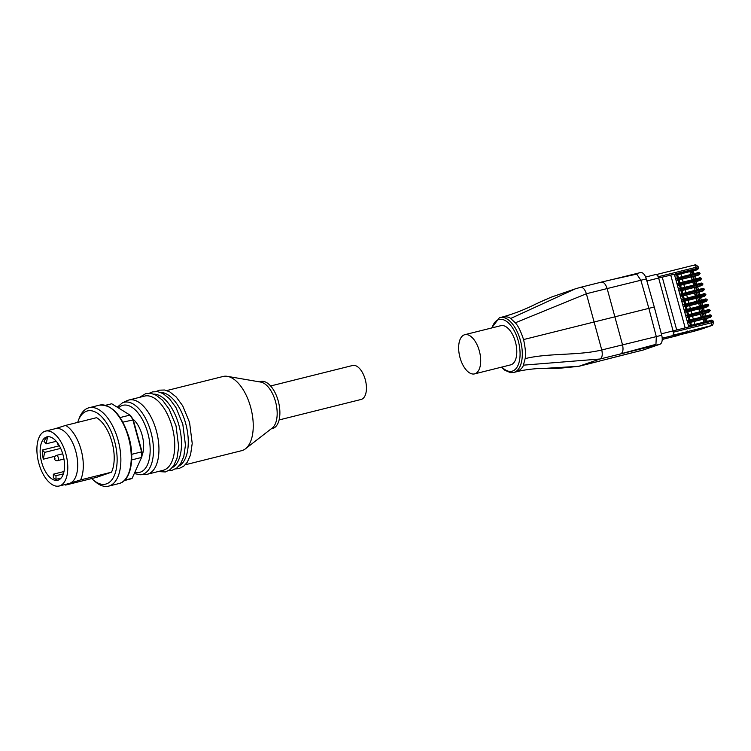 <?xml version="1.0" encoding="UTF-8"?>
<svg xmlns="http://www.w3.org/2000/svg" width="751" height="751" viewBox="0 0 751 751"><rect width="100%" height="100%" fill="white"/><g stroke="black" fill="none" stroke-linecap="round" stroke-linejoin="round"><path stroke-width="1.13" d="M474.576 373.885L510.671 364.864A20.202 10.195 -104 0 0 516.369 356.678A20.202 10.195 -104 0 0 512.849 335.115A20.202 10.195 -104 0 0 500.879 325.671L464.785 334.693A20.202 10.195 76 0 1 476.754 344.127A20.202 10.195 76 0 1 480.274 365.699A20.202 10.195 76 0 1 474.576 373.885A20.202 10.195 76 0 1 462.597 364.442A20.202 10.195 76 0 1 459.077 342.878A20.202 10.195 76 0 1 464.785 334.693M701.481 329.088L711.526 325.634C711.638 324.761 712.446 327.37 713.45 322.292L673.459 332.186L673.103 330.891L711 321.419L713.093 320.996L713.45 322.292M685.184 327.924L670.746 275.119L662.26 277.147A26.933 1.023 164.7 0 0 658.646 278.039L673.103 330.891A4.309 2.178 76 0 1 672.821 335.246L672.877 335.228A2.694 1.361 -104 0 0 673.459 332.186M670.746 275.119A26.933 1.023 164.7 0 0 674.36 274.228L675.496 278.386L676.275 278.114A1.08 0.544 76 0 1 676.294 278.114A1.08 0.544 76 0 1 677.073 278.978L677.102 279.081A1.08 0.544 76 0 1 676.867 280.301L676.097 280.564L684.189 310.154L684.968 309.891A1.08 0.544 76 0 1 684.987 309.881A1.08 0.544 76 0 1 685.766 310.754L685.794 310.858A1.08 0.544 76 0 1 685.56 312.069L687.512 311.693L688.338 314.707M684.189 310.154L685.644 315.448L686.414 315.185A1.08 0.544 76 0 1 686.433 315.176A1.08 0.544 76 0 1 687.212 316.049L687.24 316.152A1.08 0.544 76 0 1 687.015 317.363L688.967 316.988L689.784 320.001M702.007 308.21L702.833 311.083M702.091 308.389L703.152 308.248M687.54 311.806L701.978 308.126L702.795 311.092M685.644 315.448L688.536 326.047L689.315 325.774A1.08 0.544 76 0 1 689.334 325.774A1.08 0.544 76 0 1 690.113 326.638M688.536 326.047L688.808 327.023M687.09 320.752L687.86 320.48A1.08 0.544 76 0 1 687.888 320.48A1.08 0.544 76 0 1 688.667 321.344L688.695 321.447A1.08 0.544 76 0 1 688.46 322.667L690.413 322.282L691.239 325.296M704.391 318.922L704.945 318.79L705.733 321.672M704.992 318.978L710.577 317.279A1.08 0.929 71 0 0 710.653 317.251M690.441 322.395L704.335 318.912M707.076 321.334L706.362 318.734M704.607 313.543L703.546 313.683M703.452 313.505L704.278 316.378M688.996 317.1L703.424 313.42L704.241 316.387M701.087 317.175L700.27 314.181M701.434 317.091L700.608 314.059M699.641 311.881L698.824 308.886M699.979 311.796L699.153 308.764M703.509 308.126L704.222 310.736L703.471 308.135M705.63 316.04L704.917 313.439M682.743 304.859L683.513 304.596A1.08 0.544 76 0 1 683.541 304.587A1.08 0.544 76 0 1 684.321 305.46L684.349 305.563A1.08 0.544 76 0 1 684.114 306.774L686.067 306.399L686.893 309.412M676.951 283.681L677.721 283.409A1.08 0.544 76 0 1 677.749 283.409A1.08 0.544 76 0 1 678.519 284.272L678.547 284.376A1.08 0.544 76 0 1 678.322 285.596L680.275 285.211L681.091 288.224M675.496 278.386L676.097 280.564L678.82 279.916L679.646 282.93M692.807 276.556L693.351 276.424L694.14 279.306M693.398 276.612L694.468 276.471M678.848 280.029L692.741 276.546M678.397 288.975L679.167 288.703A1.08 0.544 76 0 1 679.195 288.703A1.08 0.544 76 0 1 679.974 289.567L680.002 289.67A1.08 0.544 76 0 1 679.768 290.89L681.72 290.506L682.546 293.519M700.261 297.649L699.2 297.8M681.298 299.565L682.068 299.302A1.08 0.544 76 0 1 682.096 299.292A1.08 0.544 76 0 1 682.866 300.156L682.894 300.269A1.08 0.544 76 0 1 682.668 301.48L684.621 301.104L685.438 304.117M679.843 294.27L680.622 294.007A1.08 0.544 76 0 1 680.641 293.998A1.08 0.544 76 0 1 681.42 294.861L681.448 294.965A1.08 0.544 76 0 1 681.213 296.185L683.166 295.81L683.992 298.814M697.66 292.327L698.486 295.199M697.745 292.496L703.33 290.806A1.08 0.929 71 0 0 703.405 290.768M683.194 295.913L694.478 292.993L695.295 295.997M697.125 295.537L696.299 292.505L694.478 292.993M696.299 292.505L697.632 292.233L698.449 295.209M699.106 297.621L699.932 300.494M684.649 301.207L699.078 297.537L699.894 300.503M695.633 295.903L694.806 292.881M696.74 301.292L695.924 298.288M697.088 301.207L696.261 298.175M699.838 294.861L699.125 292.252M701.284 300.156L700.57 297.546M695.698 287.145L696.252 287.013L697.041 289.905M696.299 287.201L701.885 285.502A1.08 0.929 71 0 0 701.96 285.474M681.748 290.618L695.642 287.135M698.383 289.567L697.67 286.957M694.853 281.907L700.439 280.207A1.08 0.929 71 0 0 700.514 280.179M696.937 284.272L696.224 281.663M694.253 281.85L694.797 281.719L695.586 284.601M680.303 285.324L694.196 281.841M695.492 278.968L694.778 276.368M668.071 275.758L658.646 278.039L658.289 276.734A2.694 1.361 -104 0 0 656.346 274.566A2.694 1.361 -104 0 0 656.29 274.584L656.233 274.603A4.309 2.178 76 0 1 658.646 278.039L646.883 280.977M668.888 275.476L674.351 274.181L668.183 275.72M675.637 273.73L675.656 273.786A1.08 0.544 76 0 1 675.421 274.997L677.374 274.622L678.2 277.635M692.694 274.012L691.906 271.13L691.352 271.252M691.953 271.318L693.013 271.177M691.295 271.252L677.402 274.735M694.037 273.674L693.323 271.073M702.729 305.45L702.016 302.841M700.645 303.094L701.706 302.944M700.045 303.029L700.599 302.906L701.387 305.788M686.095 306.502L699.988 303.019M691.605 331.867A2.694 1.361 -104 0 0 691.868 331.848A2.694 1.361 -104 0 0 691.924 331.839L692.441 331.66A1.08 0.544 76 0 1 692.413 331.66A1.08 0.544 76 0 1 692.394 331.67M687.512 331.97L672.474 335.594M677.336 335.669A1.08 0.929 -109 0 1 677.205 335.716L686.733 332.43L672.173 335.753A4.309 2.178 76 0 0 672.821 335.246M655.539 274.566L645.635 277.035L655.445 274.594A4.309 2.178 76 0 1 655.539 274.566A4.309 2.178 76 0 1 656.233 274.603M578.533 366.375L643.325 349.975L659.941 344.249L600.002 359.006C602.208 357.748 602.79 354.735 601.758 349.966L586.381 293.744C584.851 289.144 582.86 287.013 580.401 287.361L575.172 288.891L580.401 287.361M640.35 272.604A8.083 4.074 76 0 1 640.519 272.557A8.083 4.074 76 0 1 646.301 278.912L654.271 307.009L648.855 308.361L656.308 336.626L655.952 344.334L654.534 345.601M654.271 307.009L661.715 335.275A8.083 4.074 76 0 1 659.941 344.249M640.519 272.557L634.858 273.965L636.745 274.115L640.885 280.273L648.855 308.361L523.56 339.565C525.447 348.154 525.963 354.51 525.127 358.631L523.4 365.155C522.978 367.239 521.006 369.351 517.486 371.492L516.726 371.707M655.952 344.334L620.758 353.824C622.964 352.566 623.546 349.553 622.513 344.775L607.137 288.562L586.381 293.744L515.317 322.799C518.068 325.681 520.818 331.266 523.56 339.565M132.72 418.908A22.624 11.415 76 0 1 141.92 455.744M124.328 480.546L129.867 479.166A38.78 19.573 -104 0 0 130.693 478.922A38.78 19.573 -104 0 0 132.129 478.303L141.554 457.462A38.78 19.573 -104 0 0 141.62 451.849L141.939 451.558A37.71 19.028 76 0 1 141.883 456.58L141.554 457.462L131.678 459.922M91.735 478.547A37.71 19.028 -104 0 0 93.18 479.889L95.199 481.644A40.394 20.39 -104 0 0 108.604 486.141A40.394 20.39 -104 0 0 109.468 485.888A40.394 20.39 -104 0 0 118.367 441.147A40.394 20.39 -104 0 0 89.022 407.755A40.394 20.39 -104 0 0 88.158 408.009A40.394 20.39 -104 0 0 79.306 418.035L78.348 420.522A37.71 19.028 -104 0 0 77.71 422.391M59.198 486L69.12 483.513A28.275 14.269 -104 0 0 69.721 483.334L80.592 479.917L111.495 472.191L96.532 477.345L65.619 485.071L69.721 483.334A28.275 14.269 -104 0 0 75.954 452.018A28.275 14.269 -104 0 0 55.414 428.643L45.482 431.121A28.275 14.269 -104 0 0 44.882 431.299A28.275 14.269 -104 0 0 38.648 462.625A28.275 14.269 -104 0 0 59.198 486A28.275 14.269 -104 0 0 59.798 485.822A28.275 14.269 -104 0 0 66.032 454.496A28.275 14.269 -104 0 0 45.482 431.121M93.18 479.889A37.71 19.028 -104 0 0 106.501 483.86A37.71 19.028 -104 0 0 114.593 441.297A37.71 19.028 -104 0 0 86.618 411.173A37.71 19.028 -104 0 0 78.348 420.522M47.52 437.007L46.233 443.803L44.027 441.438A22.352 11.284 76 0 1 47.52 437.007L48.712 436.716M54.936 456.289L43.305 459.199A22.352 11.284 76 0 1 42.394 450.037L59.367 445.794M55.996 479.335A22.352 11.284 76 0 1 53.349 477.805L53.34 474.191L55.987 475.712L55.996 479.335L61.141 478.049M46.449 437.016A22.352 11.284 -104 0 0 41.521 461.771A22.352 11.284 -104 0 0 57.761 480.246A22.352 11.284 -104 0 0 58.24 480.105A22.352 11.284 -104 0 0 63.159 455.35A22.352 11.284 -104 0 0 46.919 436.875A22.352 11.284 -104 0 0 46.449 437.016M279.1 419.95L361.128 399.457A17.508 8.834 -104 0 0 365.258 379.584A17.508 8.834 -104 0 0 352.641 365.484L270.613 385.976M148.154 474.003A38.245 19.301 76 0 1 147.337 474.247A38.245 19.301 76 0 1 145.356 474.529L140.259 474.745A37.212 18.775 -104 0 0 142.972 474.238A37.212 18.775 -104 0 0 150.96 432.229A37.212 18.775 -104 0 0 123.352 402.498A37.212 18.775 -104 0 0 122.31 402.93L126.91 400.715A38.245 19.301 76 0 1 127.98 400.283A38.245 19.301 76 0 1 128.796 400.039A38.245 19.301 76 0 1 156.584 431.647A38.245 19.301 76 0 1 148.154 474.003M160.479 392.416A38.245 19.301 76 0 1 185.685 423.508A38.245 19.301 76 0 1 178.879 466.071M153.711 394.106A38.245 19.301 76 0 1 178.916 425.197A38.245 19.301 76 0 1 172.11 467.76M128.796 400.039L144.586 396.096A38.245 19.301 76 0 1 172.157 426.897A38.245 19.301 76 0 1 163.943 470.06A38.245 19.301 76 0 1 163.127 470.304L147.337 474.247M166.75 390.558L223.094 376.476A38.245 19.301 76 0 1 227.375 376.345A38.245 19.301 76 0 1 251.087 408.901A38.245 19.301 76 0 1 245.474 448.788A38.245 19.301 76 0 1 242.442 450.44A38.245 19.301 76 0 1 241.634 450.684L185.29 464.766M227.375 376.345L260.785 382.09A24.239 12.232 76 0 1 275.805 402.724A24.239 12.232 76 0 1 272.256 428.004L245.474 448.788M259.367 381.846L260.775 381.499A24.239 12.232 76 0 1 278.386 401.532A24.239 12.232 76 0 1 273.045 428.38A24.239 12.232 76 0 1 272.529 428.53L271.12 428.877M80.592 479.917A32.321 16.306 -104 0 0 81.117 449.905A32.321 16.306 -104 0 0 65.684 425.395L54.814 428.821M64.849 484.583A32.321 16.306 -104 0 0 65.619 485.071M111.495 472.191A32.321 16.306 -104 0 0 112.021 442.189A32.321 16.306 -104 0 0 96.588 417.678L65.684 425.395M105.572 405.305L111.739 403.766A38.78 19.573 -104 0 0 111.064 403.916L105.525 405.296M131.697 454.327L141.62 451.849L132.824 419.687A38.78 19.573 -104 0 0 129.961 415.087L130.721 415.763A37.71 19.028 76 0 1 133.274 419.875L122.92 422.165M120.122 417.547L129.961 415.087L111.739 403.766M124.741 480.142L132.129 478.303M42.394 450.037L44.591 452.402L43.305 459.199M60.681 448.385L44.591 452.402M56.259 441.297L46.233 443.803M63.384 473.862L55.987 475.712M64.004 471.525L53.34 474.191M141.939 451.558L133.274 419.875M492.102 327.858A26.66 13.452 76 0 1 498.486 319.654A26.66 13.452 76 0 1 518.274 340.963A26.66 13.452 76 0 1 512.548 371.06A26.66 13.452 76 0 1 501.875 367.061M501.433 367.173L504.907 370.299L510.483 372.637L513.722 372.458A28.275 14.269 -104 0 0 514.322 372.28A28.275 14.269 -104 0 0 520.556 340.954A28.275 14.269 -104 0 0 500.016 317.579A28.275 14.269 -104 0 0 499.415 317.757M691.924 331.839L711.357 325.69A2.694 2.319 71 0 0 711.526 325.634M711.357 325.69L710.775 325.756A2.694 1.361 -104 0 0 711.357 322.714L711 321.419A1.08 0.544 76 0 0 710.221 320.555A1.08 0.544 76 0 1 710.221 320.555L689.362 325.765M710.775 325.756L672.877 335.228M676.717 329.989L662.26 277.147M685.766 310.754L706.682 305.638L685.794 310.858M707.02 304.53L684.987 309.881L705.856 304.671A1.08 0.544 76 0 1 705.874 304.662A1.08 0.544 76 0 1 706.653 305.535L708.747 305.103L706.682 305.638A1.08 0.544 76 0 1 706.447 306.849L685.56 312.069M686.724 311.853L687.559 314.894M706.447 306.849L703.105 308.267M711.366 320.414L710.249 320.546M688.667 321.344L709.554 316.124L688.695 321.447M687.888 320.48L708.775 315.26A1.08 0.544 76 0 1 708.775 315.26A1.08 0.544 76 0 1 709.554 316.124L711.648 315.702L709.582 316.227A1.08 0.544 76 0 1 709.348 317.448L688.46 322.667M711.648 315.702C710.831 314.735 709.873 314.585 708.775 315.26L687.907 320.47M689.625 322.442L690.46 325.493M709.348 317.448L705.996 318.856M710.512 317.298A1.08 0.929 71 0 0 710.577 317.279L711.676 315.805M709.911 315.12L708.794 315.251M704.551 313.561L709.057 312.003A1.08 0.929 71 0 0 709.207 311.956M704.579 313.552L709.132 311.984L710.23 310.501L708.127 310.933A1.08 0.544 76 0 1 707.902 312.144L709.057 312.003M708.465 309.825L707.348 309.956A1.08 0.544 76 0 1 708.099 310.83L710.23 310.501M687.212 316.049L708.099 310.83L687.24 316.152M686.461 315.176L707.301 309.966A1.08 0.544 76 0 1 707.329 309.956C708.428 309.29 709.385 309.44 710.202 310.398M687.015 317.363L707.902 312.144M688.179 317.147L689.014 320.198M702.917 316.715L702.091 313.693M701.472 311.421L700.645 308.398M685.278 306.558L686.114 309.6M678.519 284.272L699.434 279.156L678.547 284.376M677.749 283.409L698.637 278.189A1.08 0.544 76 0 1 698.637 278.189A1.08 0.544 76 0 1 699.406 279.053L701.509 278.63L699.434 279.156A1.08 0.544 76 0 1 699.209 280.376L678.322 285.596M701.509 278.63C700.692 277.663 699.735 277.513 698.637 278.189L677.768 283.399M699.772 278.048L698.655 278.18M678.04 280.076L678.866 283.127M676.867 280.301L697.754 275.082L694.412 276.49M679.486 285.371L680.322 288.422M679.195 288.703L700.082 283.484A1.08 0.544 76 0 1 700.082 283.484L679.214 288.694M701.218 283.343L700.11 283.474M679.974 289.567L700.861 284.347L680.002 289.67M702.955 283.925C702.138 282.958 701.181 282.808 700.082 283.484A1.08 0.544 76 0 1 700.861 284.347L702.955 283.925L700.89 284.451A1.08 0.544 76 0 1 700.655 285.671L679.768 290.89M684.321 305.46L705.236 300.344A1.08 0.544 76 0 1 705.001 301.555L684.114 306.774M705.564 299.236L683.541 304.587L704.41 299.377A1.08 0.544 76 0 1 704.429 299.367A1.08 0.544 76 0 1 705.208 300.24L684.349 305.563M704.119 293.932L703.002 294.073A1.08 0.544 76 0 1 703.753 294.936L705.856 294.514L704.785 296.101L700.232 297.668L704.71 296.119A1.08 0.929 71 0 0 704.86 296.063M705.884 294.617L703.781 295.049A1.08 0.544 76 0 1 703.556 296.26L704.71 296.119M682.866 300.156L703.781 295.049L682.894 300.269M702.983 294.073L682.096 299.292L702.955 294.082A1.08 0.544 76 0 1 702.983 294.073C704.081 293.406 705.039 293.547 705.856 294.514M682.668 301.48L703.556 296.26M681.42 294.861L702.307 289.642L681.448 294.965M680.669 293.988L701.509 288.788A1.08 0.544 76 0 1 701.528 288.778A1.08 0.544 76 0 1 702.307 289.642L704.4 289.219L702.335 289.745A1.08 0.544 76 0 1 702.101 290.966L681.213 296.185M682.387 295.969L683.213 299.011M702.101 290.966L698.759 292.374M683.832 301.264L684.668 304.305M698.571 300.832L697.745 297.8M703.265 290.825A1.08 0.929 71 0 0 703.33 290.806L704.429 289.323M702.673 288.637L701.556 288.769M680.932 290.675L681.767 293.716M700.655 285.671L697.303 287.079M701.819 285.53A1.08 0.929 71 0 0 701.885 285.502L702.983 284.028M695.858 281.785L700.364 280.226A1.08 0.929 71 0 0 700.439 280.207L701.537 278.734M700.364 280.226L699.209 280.376M694.44 276.481L698.984 274.913L700.082 273.439L697.989 273.862A1.08 0.544 76 0 1 697.754 275.082M676.294 278.114L697.181 272.895A1.08 0.544 76 0 1 697.181 272.895A1.08 0.544 76 0 1 697.961 273.758L700.082 273.439M677.073 278.978L697.961 273.758L677.102 279.081M698.327 272.754L697.21 272.885M700.054 273.336C699.237 272.369 698.28 272.219 697.181 272.895L676.322 278.105M675.421 274.997L696.308 269.778A1.08 0.544 76 0 0 696.543 268.567L675.656 273.786M658.289 276.734L696.186 267.272L696.543 268.567L698.637 268.135L697.538 269.618A1.08 0.929 71 0 0 697.613 269.59M676.585 274.782L677.421 277.832M696.308 269.778L692.957 271.195M697.472 269.637A1.08 0.929 71 0 0 697.538 269.618L692.985 271.186M656.402 274.556L694.187 265.112A2.694 1.361 76 0 1 694.243 265.103A2.694 1.361 76 0 1 696.186 267.272L698.28 266.84L698.637 268.135M707.329 299.912L706.231 301.395L701.678 302.963L706.165 301.414A1.08 0.929 71 0 0 706.306 301.358M706.165 301.414L705.001 301.555M691.868 331.848L692.816 331.613A2.694 1.361 76 0 0 692.873 331.595A2.694 2.253 71.4 0 0 693.164 331.501M701.209 329.182L693.023 331.557A2.694 2.694 0 0 1 692.816 331.613A2.694 1.361 76 0 1 692.76 331.623M692.441 331.66L679.908 334.786L692.413 331.66M686.733 332.43A1.08 0.929 71 0 0 686.808 332.411L677.111 335.744L662.222 339.461L677.205 335.716A4.309 2.178 76 0 1 677.111 335.744A4.309 2.178 76 0 1 677.017 335.763M662.204 338.241L672.173 335.753M673.103 330.891L661.34 333.829M694.037 279.334L693.248 276.452M692.197 279.794L691.38 276.8M683.157 282.057L682.33 279.053M679.89 282.874L679.092 279.954M696.937 289.924L696.149 287.042M695.097 290.384L694.281 287.389M686.048 292.646L685.231 289.651M682.781 293.463L681.983 290.543M681.335 288.168L680.537 285.249M684.602 287.351L683.785 284.347M693.652 285.089L692.826 282.094M695.482 284.629L694.694 281.747M687.127 309.346L686.33 306.436M690.394 308.53L689.578 305.535M699.444 306.277L698.618 303.273M701.284 305.817L700.495 302.925M684.236 298.757L683.438 295.847M687.503 297.94L686.677 294.946M546.747 368.253L578.871 366.291L600.002 359.006L523.4 365.155M661.715 335.275L601.758 349.966C578.552 355.758 548.324 352.839 525.127 358.631M646.301 278.912L607.137 288.562C605.606 283.953 603.607 281.822 601.157 282.179L580.57 287.314M502.569 316.969C506.55 316.528 509.234 317.035 510.633 318.49L515.317 322.799M510.633 318.49L575.172 288.891L551.131 297.199L542.109 301.17L551.131 297.199M503.048 316.828L503.189 316.791C513.9 313.796 524.761 309.553 535.773 304.061L544.944 299.827M636.745 274.115L612.778 279.419L634.858 273.965M677.637 274.659L678.435 277.579M680.885 273.758L681.701 276.762M689.934 271.505L690.751 274.5M691.802 271.158L692.591 274.04M688.132 300.24L688.949 303.235M684.884 301.142L685.682 304.052M687.785 311.731L688.583 314.641M691.023 310.83L691.849 313.824M692.478 316.124L693.295 319.128M689.23 317.025L690.028 319.945M704.842 318.818L705.63 321.7M702.964 319.166L703.79 322.16M693.924 321.419L694.741 324.423M690.676 322.32L691.474 325.239M57.47 460.654A2.694 1.361 -104 0 0 57.602 460.635A2.694 1.361 -104 0 0 57.667 460.616A2.694 1.361 -104 0 0 58.259 457.631A2.694 1.361 -104 0 0 56.297 455.406A2.694 1.361 -104 0 0 56.241 455.425M54.992 458.786L54.851 458.27L54.992 458.786M128.515 437.702A40.394 20.39 -104 0 0 99.395 405.165C111.974 404.31 121.859 415.115 129.041 437.589C135.142 458.889 130.561 481.194 118.987 483.55A40.394 20.39 -104 0 0 119.841 483.297A40.394 20.39 -104 0 0 128.515 437.702M118.423 407.924A34.555 17.442 76 0 1 147.834 433.139A34.555 17.442 76 0 1 134.851 472.276M503.17 316.791L499.312 317.795L491.661 327.971M513.722 372.458L516.885 371.67C521.926 370.318 528.779 369.285 537.406 368.581L556.472 368.563L578.711 366.338L599.448 361.156M693.492 271.684L694.084 273.664M694.816 276.349L695.529 278.959M696.271 281.644L696.984 284.254M697.717 286.938L698.43 289.548M699.162 292.233L699.876 294.852M700.617 297.537L701.331 300.147M702.063 302.831L702.776 305.441M704.964 313.42L705.677 316.03M706.409 318.715L707.104 321.334M689.334 325.774L710.221 320.555C711.319 319.879 712.277 320.029 713.093 320.996M686.433 315.176L707.329 309.956M708.775 305.206L707.677 306.69L703.133 308.257M705.874 304.662C706.973 303.995 707.93 304.136 708.747 305.103M704.429 299.367C705.527 298.701 706.484 298.842 707.301 299.809M680.641 293.998L701.528 288.778C702.626 288.102 703.584 288.253 704.4 289.219M656.346 274.566L694.243 265.103C695.379 265.957 693.736 262.625 698.28 266.84M686.808 332.411L687.7 331.022M693.595 279.447L692.788 276.509M696.496 290.036L695.689 287.098M695.041 284.742L694.243 281.803M700.843 305.92L700.035 302.991M619.688 355.89L643.147 350.032M601.739 360.508L619.697 355.89M601.354 282.113L612.778 279.419M691.342 271.214L692.15 274.153M704.382 318.875L705.189 321.813M64.389 468.99L64.483 467.929M63.966 459.039L57.602 460.635C54.429 461.227 53.011 457.406 56.09 455.463L62.727 453.801M57.283 442.574L57.677 444.207L59.132 445.39M99.395 405.165L89.022 407.755M134.269 473.571L140.259 474.745M175.481 468.906L178.916 468.577L183.629 466.277L187.243 462.297L190.547 454.89L192.218 443.409L189.571 422.494L182.7 405.784L176.119 396.885L169.726 391.862L164.638 390.013L159.39 390.173L156.142 391.515M168.712 470.595L172.148 470.267L176.861 467.967L180.475 463.987L183.779 456.58L185.45 445.108L182.803 424.184L175.931 407.474L169.351 398.584L162.967 393.552L157.87 391.712L152.622 391.862L149.374 393.205M158.104 471.553L165.38 471.957L170.092 469.657L173.706 465.676L177.011 458.279L178.682 446.798L176.034 425.873L169.163 409.164L162.591 400.274L156.199 395.242L151.111 393.402L145.854 393.552L139.564 397.345M117.259 407.192L122.31 402.93M118.987 483.55L108.604 486.141"/></g></svg>

